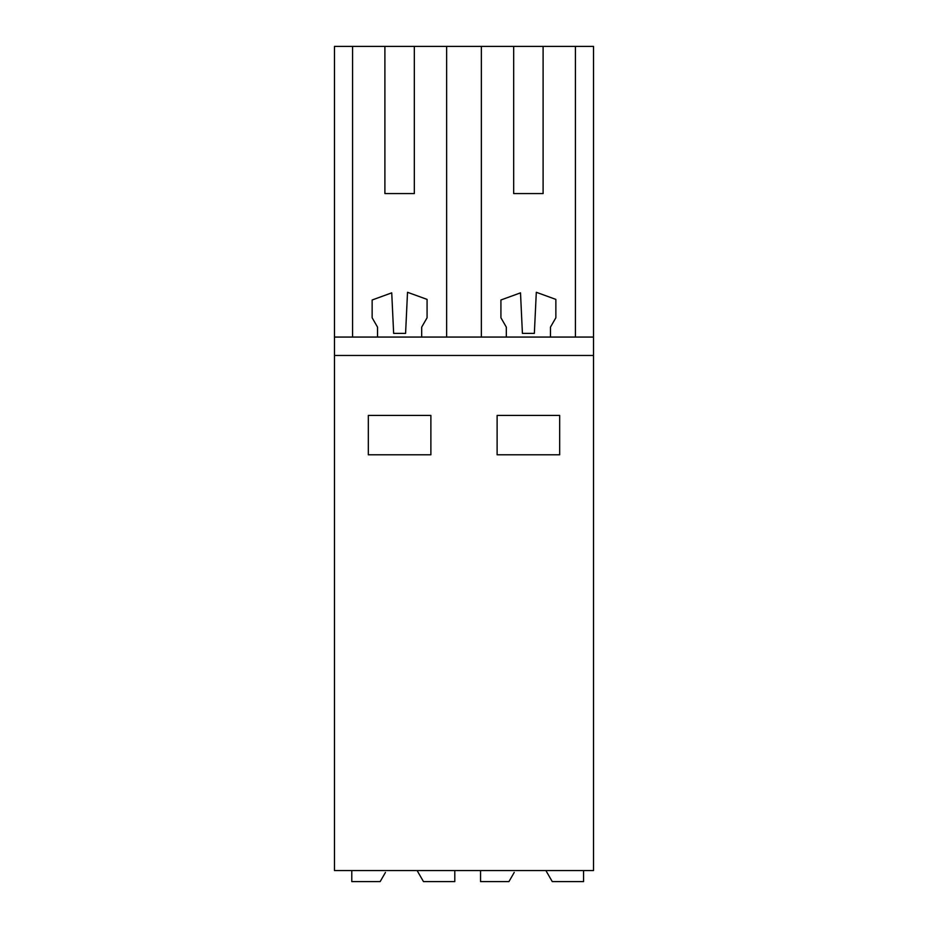 <?xml version="1.0" encoding="UTF-8"?>
<svg xmlns="http://www.w3.org/2000/svg" width="928" height="928" viewBox="0 0 928 928"><rect width="100%" height="100%" fill="white"/><g stroke="black" fill="none" stroke-linecap="round" stroke-linejoin="round"><path stroke-width="1.39" d="M446.646 337.061L446.646 46.4L593.514 46.4L593.514 870.557L334.486 870.557L334.486 355.459L593.514 355.459M377.534 337.061L421.683 337.061L421.683 327.132L427.077 317.77L427.077 299.396L407.52 292.285L405.582 333.384L393.646 333.384L391.732 292.854L372.14 299.988L372.14 317.77L377.534 327.132L377.534 337.061L334.486 337.061L334.486 46.4L352.57 46.4L352.57 337.061M384.9 193.569L414.329 193.569L384.9 193.569L384.9 46.4L352.57 46.4M384.9 46.4L446.646 46.4M593.514 796.978L593.514 826.407M497.118 415.431L497.118 454.801L559.665 454.801L559.665 415.431L497.118 415.431M368.335 415.431L368.335 454.801L430.882 454.801L430.882 415.431L368.335 415.431M421.683 337.061L506.317 337.061L506.317 327.132L500.923 317.77L500.923 299.988L520.504 292.854L522.418 333.384L534.354 333.384L536.303 292.285L555.86 299.396L555.86 317.77L550.466 327.132L550.466 337.061L593.514 337.061M334.486 337.061L334.486 355.459M506.317 337.061L550.466 337.061M543.1 193.569L513.671 193.569L543.1 193.569L543.1 46.4M513.671 193.569L513.671 46.4M481.354 337.061L481.354 46.4M575.43 337.061L575.43 46.4M414.329 193.569L414.329 46.4M385.456 872.424L380.155 881.6L351.782 881.6L351.782 870.557M454.801 870.557L454.801 881.6L423.481 881.6L417.101 870.557M514.228 872.424L508.938 881.6L480.553 881.6L480.553 870.557M583.573 870.557L583.573 881.6L552.253 881.6L545.884 870.557"/></g></svg>
